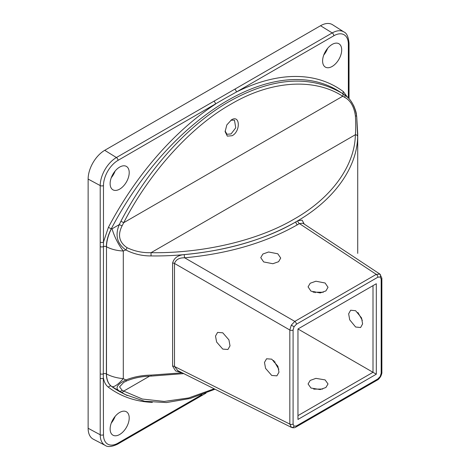 <?xml version="1.0" encoding="UTF-8"?>
<svg xmlns="http://www.w3.org/2000/svg" width="470" height="470" viewBox="0 0 470 470"><rect width="100%" height="100%" fill="white"/><g stroke="black" fill="none" stroke-linecap="round" stroke-linejoin="round"><path stroke-width="0.7" d="M225.923 97.877L118.011 160.376A20.551 11.867 120 0 0 103.476 185.544L103.476 242.074L108.411 227.351A220.142 127.1 -60 0 1 215.483 104.099A2.35 1.357 60 0 0 213.879 101.256L234.742 89.212A2.35 1.357 60 0 1 236.339 92.055L225.923 97.877M344.316 94.687A2.35 1.768 123.3 0 1 344.334 94.699L339.07 91.339A217.798 125.749 120 0 0 227.515 100.515A217.798 125.749 120 0 0 111.267 228.814L112.066 228.79L119.28 224.607L120.919 221.229C148.097 169.083 187.812 125.296 229.178 101.538C272.359 77.356 310.071 74.642 342.313 93.407L344.316 94.687C350.896 98.835 355.026 106.15 356.707 116.642L357.664 136.641C357.13 168.06 333.477 200.667 295.83 221.881C259.052 243.63 203.675 256.655 151.046 255.927L151.052 252.69C203.093 253.424 257.86 240.552 294.226 219.043C331.456 198.064 354.844 165.81 355.373 134.726C355.861 129.732 355.861 123.44 355.385 115.843C354.063 106.614 350.497 100.445 344.686 97.343L342.718 96.25C313.984 77.544 270.55 80.658 230.776 104.275C190.943 126.618 149.407 172.561 123.716 222.692L122.083 225.864C117.477 235.012 119.127 242.285 127.041 247.678C134.543 251.268 142.545 252.936 151.052 252.69L355.373 134.726A2.35 1.886 -177.9 0 1 357.664 136.641M225.112 130.995L226.957 134.261L231.064 133.932L235.746 127.811L234.465 120.161L230.858 120.232M231.463 119.85C240.082 114.38 240.822 131.212 232.168 135.718L227.327 136.13L225.118 131.653L226.822 124.926L231.463 119.85M222.762 349.093L216.617 342.031L215.513 336.062L217.598 332.407L222.762 332.801L228.913 339.863L230.012 345.838L227.927 349.486L222.762 349.093M271.725 375.454L265.579 368.392L264.481 362.423L266.561 358.769L271.725 359.162L277.876 366.224L278.974 372.199L276.889 375.847L271.725 375.454M273.622 360.466L278.833 369.261M355.626 327.014L349.709 319.823L348.646 313.825L350.655 310.218L355.626 310.723L361.548 317.914L362.605 323.912L360.602 327.52L355.626 327.014M357.929 312.509L362.341 320.358M263.682 261.937L260.756 257.66L262.877 254.029L268.599 251.996L277.788 253.788L280.713 258.065L278.593 261.696L272.87 263.729L263.682 261.937M310.993 388.038L308.067 383.984L310.188 380.441L315.911 378.362L325.099 379.895L328.025 383.949L325.904 387.491L320.182 389.571L310.993 388.038M322.69 389.037L313.69 389.137M310.993 291.159L308.067 286.882L310.188 283.251L315.911 281.219L325.099 283.011L328.025 287.288L325.904 290.918L320.182 292.951L310.993 291.159M313.067 292.152L323.289 292.264M297.804 220.765A2.35 1.375 -120.7 0 0 299.425 223.591L297.434 224.76C265.826 242.72 228.232 253.735 184.651 257.807C179.317 257.678 175.933 259.558 174.499 263.441L174.499 366.488L177.772 370.624L291.429 427.389L289.826 424.087L289.826 330.022L291.306 325.128L294.802 321.404A2.35 1.357 60 0 1 296.406 324.241L294.055 326.721L293.086 329.987A2.35 1.357 180 0 1 289.826 330.022L174.499 263.441A2.35 1.357 180 0 0 172.608 263.088C173.941 258.03 177.836 255.198 184.287 254.587C227.392 250.575 264.575 239.682 295.83 221.916L297.804 220.765L302.134 220.142L304.119 223.843M127.2 395.546L120.919 392.092A2.35 1.968 -58 0 0 123.716 391.093L142.369 399.042L164.3 401.439L188.617 397.961L214.203 388.819M120.919 221.229L123.716 222.692L342.718 96.25A2.35 1.862 -58.2 0 0 342.313 93.407M293.086 329.987L293.086 424.052L294.055 426.202L296.406 425.967L377.862 378.938L380.212 376.458L380.582 376.676C381.611 374.437 382.039 372.957 381.869 372.234L381.869 372.234A2.35 1.357 180 0 1 381.182 373.192L381.182 279.127L380.212 276.977L377.862 277.212L296.406 324.241M184.287 254.587A2.35 0.37 -95.1 0 0 184.651 257.807L294.802 321.404L376.264 274.368L379.948 274.122M381.869 372.234L381.869 278.17L379.924 274.11L302.909 223.209L299.425 223.591L376.264 274.368A2.35 1.357 60 0 1 377.862 277.212M291.453 427.395L291.435 427.389C293.309 428 294.808 427.888 295.918 427.042L377.381 380.013A2.35 1.357 60 0 0 377.862 378.938M296.406 425.967A2.35 1.357 60 0 1 295.918 427.042M119.668 434.497A13.501 7.796 -60 0 1 113.088 435.255A13.501 7.796 -60 0 1 110.808 424.498A13.501 7.796 -60 0 1 119.668 412.448A13.501 7.796 -60 0 1 126.583 411.885A13.501 7.796 -60 0 1 128.439 422.753A13.501 7.796 -60 0 1 119.668 434.497M332.155 66.458A13.501 7.796 -60 0 1 325.575 67.222A13.501 7.796 -60 0 1 323.289 56.459A13.501 7.796 -60 0 1 332.155 44.415A13.501 7.796 -60 0 1 339.07 43.845A13.501 7.796 -60 0 1 340.926 54.714A13.501 7.796 -60 0 1 332.155 66.458M115.127 171.039A14.153 8.172 -60 0 1 111.273 177.719M119.668 167.091A13.501 7.796 -60 0 1 126.583 166.521A13.501 7.796 -60 0 1 128.439 177.39A13.501 7.796 -60 0 1 119.668 189.134A13.501 7.796 -60 0 1 113.088 189.898A13.501 7.796 -60 0 1 110.808 179.141A13.501 7.796 -60 0 1 119.668 167.091M320.534 25.727A23.477 13.554 -60 0 1 332.56 24.734L343.94 31.972A22.901 13.219 -60 0 0 332.214 32.935L320.534 25.727L104.728 150.318A23.477 13.554 -60 0 0 88.131 179.076L88.131 428.264A23.477 13.554 -60 0 0 93.283 439.174L105.245 445.413A22.901 13.219 -60 0 1 100.216 434.774L88.131 428.264M327.613 48.363A14.153 8.172 -60 0 1 323.76 55.037M115.127 416.402A14.153 8.172 -60 0 1 111.273 423.076M297.957 415.627L373.004 372.299L297.957 328.971L376.311 283.733L376.311 374.208L297.957 419.446L297.957 328.971M376.311 374.208L373.004 372.299L373.004 285.642L376.311 283.733M314.841 291.688L315.147 292.728M275.167 361.976L274.116 362.235M152.321 402.367A220.142 127.1 -60 0 1 108.411 387.227C105.844 385.265 104.199 382.263 103.476 378.215A2.35 1.357 180 0 1 100.216 378.244L100.216 185.579L88.131 179.076M348.346 98.007L348.346 44.168A20.551 11.867 120 0 0 333.818 35.779L236.339 92.055A220.142 127.1 -60 0 1 343.411 91.679L347.33 97.026M120.919 392.092L111.267 386.176A217.798 125.749 120 0 0 121.336 392.526L125.296 394.594L144.625 401.274L166.445 402.567L190.109 398.495L214.996 389.213M151.046 255.927C142.058 255.974 133.639 253.982 125.796 249.952L123.293 251.004C116.86 250.71 111.261 249.294 106.49 246.768L106.385 373.914C106.426 379.56 108.053 383.643 111.267 386.176A2.35 1.909 126.9 0 0 108.411 387.227M100.216 242.103A2.35 1.357 180 0 0 103.476 242.074L103.312 373.85A2.35 1.357 0 0 1 106.385 373.914L106.49 373.967C111.261 376.494 116.86 378.05 123.293 378.632L125.796 379.983C133.574 376.893 141.987 375.272 151.046 375.113L182.178 372.822M357.717 253.389L357.717 133.744L356.707 116.56A2.35 0.94 174.8 0 0 355.385 115.843M181.884 372.675L175.604 370.936L172.608 366.136A2.35 1.357 180 0 1 174.499 366.488L289.826 424.087A2.35 1.357 180 0 0 293.086 424.052M126.877 380.806L123.681 382.41L119.556 386.88L122.083 390.194L123.716 391.093L149.572 376.164M127.041 247.678A2.35 0.535 118.8 0 1 125.796 249.952C117.036 243.589 114.862 235.141 119.28 224.607L122.083 225.864M112.066 386.64A28.171 7.015 -58.3 0 0 123.293 378.632L123.293 251.004A28.171 11.192 -116.2 0 1 112.066 228.79M108.411 227.351L111.267 228.814C108.077 234.965 106.449 240.934 106.385 246.709A2.35 1.357 0 0 0 103.312 246.644A2.35 1.357 180 0 1 100.233 246.586M111.372 228.867A28.171 15.475 118.9 0 0 106.49 246.768L106.49 373.967A28.171 15.898 117.6 0 0 111.372 386.228M122.083 390.194A2.35 2.045 -55.6 0 1 119.28 391.022C114.856 388.12 117.03 384.437 125.796 379.983A2.35 0.858 66.5 0 0 126.965 380.782A2.35 0.858 66.5 0 0 127.041 380.735M381.869 278.17A2.35 1.357 180 0 1 381.182 279.127M100.233 373.791A2.35 1.357 180 0 0 103.312 373.85L103.476 434.738A20.551 11.867 120 0 0 118.011 443.128L201.906 394.694M356.707 116.642A2.35 0.94 174.8 0 0 356.707 116.56C356.172 113.581 356.853 113.399 353.81 105.915C349.815 98.776 349.421 98.724 344.334 94.699A2.35 1.768 123.3 0 1 344.686 97.343M183.77 373.615L151.07 376.106L151.046 375.113M295.83 221.916A2.35 1.357 -120 0 0 297.434 224.76M380.212 376.458L381.182 373.192M380.212 276.977A2.35 1.915 -60 0 0 379.807 274.039M294.055 426.202A2.35 1.915 120 0 1 291.306 427.318M294.055 326.721L291.306 325.128M103.476 185.544A2.35 1.357 180 0 1 100.216 185.579A22.901 13.219 -60 0 1 116.407 157.532L104.728 150.318M118.011 160.376A2.35 1.357 60 0 0 116.407 157.532L213.879 101.256M234.742 89.212L332.214 32.935A2.35 1.357 60 0 1 333.818 35.779M103.476 434.738A2.35 1.357 180 0 1 100.216 434.774L100.216 378.244M172.608 366.136L172.608 263.088M343.2 93.959A2.35 1.909 126.9 0 1 343.411 91.679M349.034 98.729L349.034 43.211A2.35 1.357 180 0 1 348.346 44.168M118.011 443.128A2.35 1.357 60 0 1 117.523 444.203L206.03 393.108M380.582 376.676C379.161 378.679 378.091 379.795 377.381 380.013M123.681 382.41L126.965 380.782C134.385 377.81 142.422 376.253 151.07 376.106M349.034 43.211C348.393 36.795 346.696 33.047 343.94 31.972M105.245 445.413C107.642 447.258 111.737 446.853 117.523 444.203"/></g></svg>

